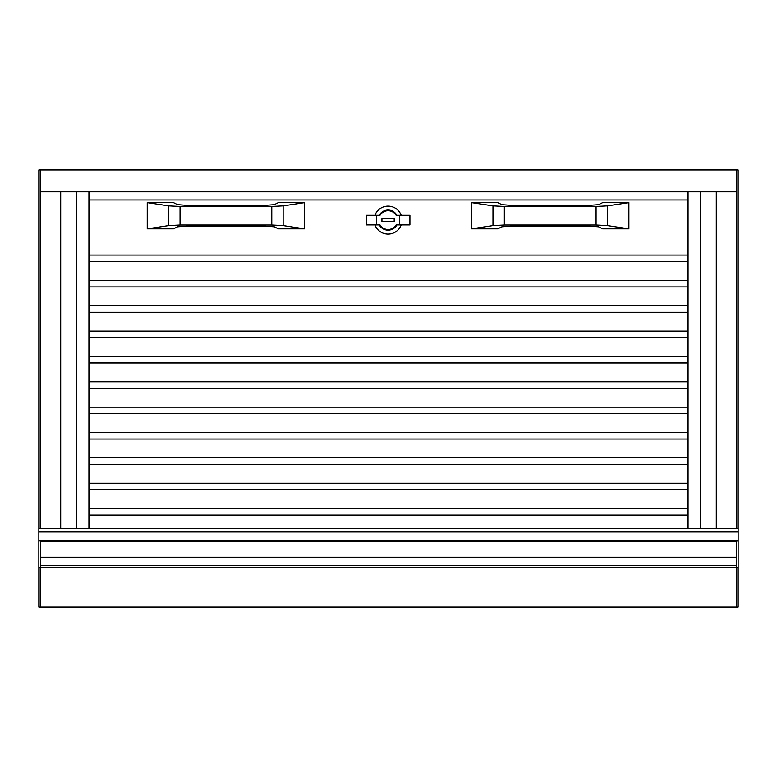 <?xml version="1.0" encoding="UTF-8"?>
<svg xmlns="http://www.w3.org/2000/svg" width="777" height="777" viewBox="0 0 777 777"><rect width="100%" height="100%" fill="white"/><g stroke="black" fill="none" stroke-linecap="round" stroke-linejoin="round"><path stroke-width="1.17" d="M38.85 541.045L38.85 169.969L738.15 169.969L738.15 607.031L736.839 607.031L736.839 567.696L736.839 607.031L40.161 607.031L40.161 567.696L40.161 607.031L38.85 607.031L38.85 541.045L40.598 540.753M76.437 191.822L76.437 528.36L76.437 191.822L60.703 191.822L60.703 528.36L60.703 191.822L40.161 191.822L40.161 528.36L40.161 169.969L40.161 191.822L736.839 191.822L736.839 169.969L736.839 528.36L736.839 191.822L716.297 191.822L716.297 528.36L716.297 191.822L700.563 191.822L700.563 528.36L700.563 191.822M40.598 557.206L736.402 557.206M38.85 567.696L736.402 567.696L736.402 540.753M40.598 565.335L736.402 565.335M40.598 567.696L40.598 541.045M38.85 528.36L738.15 528.36M736.402 567.696L738.15 567.696M688.004 199.961L88.996 199.961M688.004 255.06L88.996 255.06M471.542 202.612L497.766 202.612L501.884 204.662L510.499 205.293L589.928 205.293L598.543 204.662L602.661 202.612L628.884 202.612L607.439 205.866L596.085 206.439L504.341 206.439L492.987 205.866L471.542 202.612L471.542 228.836L492.987 225.592L504.341 225.019L596.085 225.019L607.439 225.592L628.884 228.836L602.661 228.836L598.543 226.797L589.928 226.165L510.499 226.165L501.884 226.797L497.766 228.836L471.542 228.836M628.884 202.612L628.884 228.836M379.234 224.903A10.052 10.052 0 0 0 396.892 224.903M396.892 215.287A10.052 10.052 0 0 0 379.234 215.287M379.992 224.903A9.402 9.402 0 0 0 396.134 224.903L409.916 224.903L409.916 215.287L396.134 215.287A9.402 9.402 0 0 0 379.992 215.287L376.554 215.287L376.554 224.903L379.992 224.903A9.402 9.402 0 0 0 396.134 224.903M401.194 215.287A13.986 13.986 0 0 0 374.932 215.287M374.932 224.903A13.986 13.986 0 0 0 401.194 224.903M394.182 218.784L394.182 221.406L381.944 221.406L381.944 218.784L394.182 218.784M376.554 215.287L366.21 215.287L366.21 224.903L376.554 224.903M399.572 215.287L399.572 224.903M396.134 215.287A9.402 9.402 0 0 0 379.992 215.287M688.004 261.587L88.996 261.587M688.004 280.41L88.996 280.41M688.004 286.936L88.996 286.936M688.004 305.759L88.996 305.759M688.004 312.286L88.996 312.286M688.004 331.109L88.996 331.109M688.004 337.636L88.996 337.636M688.004 356.458L88.996 356.458M688.004 362.985L88.996 362.985M688.004 381.808L88.996 381.808M688.004 388.335L88.996 388.335M688.004 407.158L88.996 407.158M688.004 413.685L88.996 413.685M688.004 432.507L88.996 432.507M688.004 439.034L88.996 439.034M688.004 457.857L88.996 457.857M688.004 464.384L88.996 464.384M688.004 483.207L88.996 483.207M688.004 508.556L88.996 508.556M688.004 489.733L88.996 489.733M688.004 515.083L88.996 515.083M147.241 202.612L173.465 202.612L177.583 204.662L186.198 205.293L265.627 205.293L274.242 204.662L278.36 202.612L304.584 202.612L283.139 205.866L271.785 206.439L180.041 206.439L168.687 205.866L147.241 202.612L147.241 228.836L168.687 225.592L180.041 225.019L271.785 225.019L283.139 225.592L304.584 228.836L278.36 228.836L274.242 226.797L265.627 226.165L186.198 226.165L177.583 226.797L173.465 228.836L147.241 228.836M304.584 202.612L304.584 228.836M736.402 540.986L738.15 540.986M38.85 540.442L738.15 540.442M38.85 531.954L738.15 531.954M88.928 528.36L88.928 191.822M688.072 191.822L688.072 528.36M504.341 206.439L504.341 225.019M492.987 205.866L492.987 225.592M596.085 206.439L596.085 225.019M607.439 205.866L607.439 225.592M180.041 206.439L180.041 225.019M168.687 205.866L168.687 225.592M271.785 206.439L271.785 225.019M283.139 205.866L283.139 225.592M40.598 541.472L736.402 541.472M88.996 528.36L88.996 191.822M688.004 191.822L688.004 528.36"/></g></svg>
